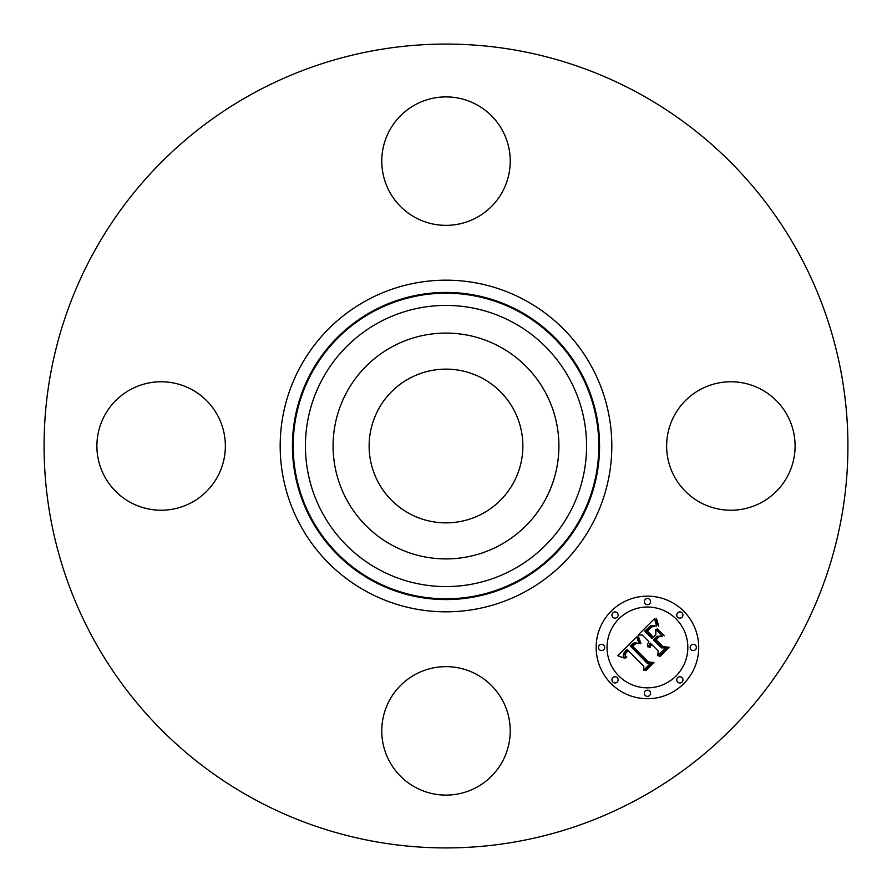 <?xml version="1.0" encoding="UTF-8"?>
<svg xmlns="http://www.w3.org/2000/svg" width="892" height="892" viewBox="0 0 892 892"><rect width="100%" height="100%" fill="white"/><g stroke="black" fill="none" stroke-linecap="round" stroke-linejoin="round"><path stroke-width="1.34" d="M409.149 513.457A76.868 76.868 0 0 1 378.543 409.149A76.868 76.868 0 0 1 482.851 378.543A76.868 76.868 0 0 1 513.457 482.851A76.868 76.868 0 0 1 409.149 513.457M253.306 798.719A401.924 401.924 0 0 1 93.281 253.306A401.924 401.924 0 0 1 638.694 93.281A401.924 401.924 0 0 1 798.719 638.694A401.924 401.924 0 0 1 253.306 798.719M346.91 391.867A112.916 112.916 0 0 1 500.133 346.91A112.916 112.916 0 0 1 545.09 500.133A112.916 112.916 0 0 1 391.867 545.09A112.916 112.916 0 0 1 346.91 391.867M476.796 104.765A64.224 64.224 0 0 1 502.363 191.925A64.224 64.224 0 0 1 415.204 217.492A64.224 64.224 0 0 1 389.637 130.344A64.224 64.224 0 0 1 476.796 104.765M104.765 415.204A64.224 64.224 0 0 1 191.925 389.637A64.224 64.224 0 0 1 217.492 476.796A64.224 64.224 0 0 1 130.344 502.363A64.224 64.224 0 0 1 104.765 415.204M415.204 787.235A64.224 64.224 0 0 1 389.637 700.075A64.224 64.224 0 0 1 476.796 674.508A64.224 64.224 0 0 1 502.363 761.657A64.224 64.224 0 0 1 415.204 787.235M674.508 415.204A64.224 64.224 0 0 1 761.657 389.637A64.224 64.224 0 0 1 787.235 476.796A64.224 64.224 0 0 1 700.075 502.363A64.224 64.224 0 0 1 674.508 415.204M683.696 611.176A51.279 51.279 0 0 1 683.696 683.696A51.279 51.279 0 0 1 611.176 683.696A51.279 51.279 0 0 1 611.176 611.176A51.279 51.279 0 0 1 683.696 611.176M676.002 618.87A40.396 40.396 0 0 1 676.002 676.002A40.396 40.396 0 0 1 618.87 676.002A40.396 40.396 0 0 1 618.87 618.87A40.396 40.396 0 0 1 676.002 618.87M636.71 636.921L639.107 643.678L634.502 642.519L630.165 645.864L647.146 663.224L650.747 663.091L643.511 670.327L643.868 666.257L628.102 650.491L625.459 653.736L625.392 655.397L626.73 657.638L625.994 657.649L624.723 654.204L627.522 650.246L626.92 649.298L623.274 653.814L623.43 655.966L624.98 658.329L617.777 655.72L636.71 636.921M638.672 637.089L640.924 643.5L640.367 643.768L638.259 638.36L637.981 636.754L638.672 637.089M636.442 643.377L632.551 646.053L648.462 662.009L653.97 662.466L645.864 670.561L645.072 670.505L652.665 662.912L648.116 662.611L631.603 646.098L634.691 643.388L636.442 643.377M654.505 618.669L656.657 626.028L651.104 625.537L644.682 631.123L652.097 638.538L653.067 637.579L646.522 631.034L650.881 626.842L654.728 626.05L651.528 627.043L647.336 631.057L653.457 637.178L655.854 634.781L655.709 629.574L662.343 636.208L657.058 636.241L653.423 639.876L661.407 647.86L665.499 647.893L657.716 655.665L658.24 651.026L651.428 644.214L650.212 647.269L649.577 647.235L651.004 643.79L650.257 643.043L648.038 647.101L647.592 644.358L648.93 641.705L642.24 635.026L638.059 635.115L654.505 618.669M656.757 619.394L658.675 626.139L656.668 622.75L656.122 618.446L656.757 619.394M664.261 635.818L656.768 629.15L657.415 628.971L664.261 635.818M656.122 639.843L662.901 646.622L669.145 647.291L659.968 656.467L659.143 656.434L667.829 647.748L662.7 647.213L655.297 639.809L659.366 636.587L656.122 639.843M617.219 612.826A3.111 3.111 0 0 1 617.219 617.219A3.111 3.111 0 0 1 612.826 617.219A3.111 3.111 0 0 1 612.826 612.826A3.111 3.111 0 0 1 617.219 612.826M682.046 612.826A3.111 3.111 0 0 1 682.046 617.219A3.111 3.111 0 0 1 677.652 617.219A3.111 3.111 0 0 1 677.652 612.826A3.111 3.111 0 0 1 682.046 612.826M649.632 599.402A3.111 3.111 0 0 1 649.632 603.795A3.111 3.111 0 0 1 645.239 603.795A3.111 3.111 0 0 1 645.239 599.402A3.111 3.111 0 0 1 649.632 599.402M682.046 677.652A3.111 3.111 0 0 1 682.046 682.046A3.111 3.111 0 0 1 677.652 682.046A3.111 3.111 0 0 1 677.652 677.652A3.111 3.111 0 0 1 682.046 677.652M695.47 645.239A3.111 3.111 0 0 1 695.47 649.632A3.111 3.111 0 0 1 691.077 649.632A3.111 3.111 0 0 1 691.077 645.239A3.111 3.111 0 0 1 695.47 645.239M612.826 682.046A3.111 3.111 0 0 1 612.826 677.652A3.111 3.111 0 0 1 617.219 677.652A3.111 3.111 0 0 1 617.219 682.046A3.111 3.111 0 0 1 612.826 682.046M599.402 649.632A3.111 3.111 0 0 1 599.402 645.239A3.111 3.111 0 0 1 603.795 645.239A3.111 3.111 0 0 1 603.795 649.632A3.111 3.111 0 0 1 599.402 649.632M645.239 695.47A3.111 3.111 0 0 1 645.239 691.077A3.111 3.111 0 0 1 649.632 691.077A3.111 3.111 0 0 1 649.632 695.47A3.111 3.111 0 0 1 645.239 695.47M519.623 311.23A153.569 153.569 0 0 1 580.77 519.623A153.569 153.569 0 0 1 372.377 580.77A153.569 153.569 0 0 1 311.23 372.377A153.569 153.569 0 0 1 519.623 311.23M525.5 300.481A165.812 165.812 0 0 1 591.519 525.5A165.812 165.812 0 0 1 366.5 591.519A165.812 165.812 0 0 1 300.481 366.5A165.812 165.812 0 0 1 525.5 300.481M519.267 311.899A152.811 152.811 0 0 1 580.101 519.267A152.811 152.811 0 0 1 372.733 580.101A152.811 152.811 0 0 1 311.899 372.733A152.811 152.811 0 0 1 519.267 311.899M513.391 322.636A140.568 140.568 0 0 1 569.364 513.391A140.568 140.568 0 0 1 378.609 569.364A140.568 140.568 0 0 1 322.636 378.609A140.568 140.568 0 0 1 513.391 322.636"/></g></svg>
